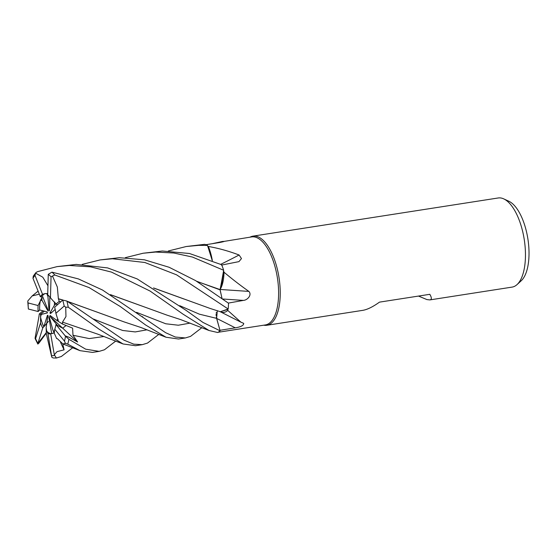 <?xml version="1.0" encoding="UTF-8"?>
<svg xmlns="http://www.w3.org/2000/svg" width="556" height="556" viewBox="0 0 556 556"><rect width="100%" height="100%" fill="white"/><g stroke="black" fill="none" stroke-linecap="round" stroke-linejoin="round"><path stroke-width="0.83" d="M217.271 310.665L216.597 318.359L220.1 330.785L216.291 317.003M216.117 315.586L216.089 314.258M216.194 313.146L216.312 312.528M82.218 264.378L100.122 259.923L112.493 258.762L144.831 262.495L176.579 274.831L228.182 309.011L220.378 311.721L227.87 309.4A44.543 19.106 -98.8 0 1 227.758 310.401L240.915 322.167L243.716 323.363C243.66 325.469 240.831 326.963 235.223 327.825L219.933 330.306M196.977 281.44L220.079 289.593L221.962 298.363L220.079 289.593L223.672 271.147A44.543 19.106 -98.8 0 1 223.998 272.204C232.561 279.383 240.852 285.777 248.886 291.4C252.236 295.021 247.35 300.191 243.438 300.4L228.266 303.096M168.357 250.978L186.218 246.523L198.673 245.349L207.499 245.432L212.246 260.576L207.833 246.155A44.543 19.106 -98.8 0 1 208.354 246.468C218.522 248.24 228.773 251.09 239.101 255.009L241.478 258.568L238.955 261.626L221.496 265.087M218.084 332.286L265.386 324.933A44.543 19.106 -98.8 0 0 277.965 282.024A44.543 19.106 -98.8 0 0 255.246 237.113A44.543 19.106 -98.8 0 0 251.687 236.912L224.339 241.353M263.752 325.184A45.105 19.349 -98.8 0 0 266.859 325.274A45.105 19.349 -98.8 0 0 279.592 281.822A45.105 19.349 -98.8 0 0 256.587 236.342A45.105 19.349 -98.8 0 0 252.987 236.133A45.105 19.349 -98.8 0 0 250.054 237.162M266.859 325.274L362.769 310.345C367.307 309.602 372.874 306.87 379.484 302.137L429.809 294.312C431.817 297.696 431.831 299.559 429.864 299.906L512.069 287.111A45.105 19.349 -98.8 0 0 517.045 284.589A45.105 19.349 -98.8 0 0 524.252 239.573A45.105 19.349 -98.8 0 0 503.701 198.867A45.105 19.349 -98.8 0 0 501.797 198.179A45.105 19.349 -98.8 0 0 498.197 197.978L252.987 236.133M429.864 299.906L426.938 299.594L418.494 296.07M46.926 336.269L46.377 334.114L46.134 327.651L46.739 331.147L46.211 329.68L47.913 333.517A20.294 8.708 -98.8 0 0 48.671 333.781A20.294 8.708 -98.8 0 0 50.29 333.871A20.294 8.708 -98.8 0 0 50.659 333.795L54.147 332.954L51.715 333.642L48.893 317.497L49.123 316.454L52.945 330.257L54.481 332.14L54.113 332.87L52.945 330.257M46.739 331.147A20.294 8.708 -98.8 0 0 50.276 333.524A20.294 8.708 -98.8 0 0 51.715 333.642M48.177 295.236L47.934 296.48L46.746 293.492L47.733 293.575L45.036 293.603L42.534 294.332A20.294 8.708 -98.8 0 0 40.352 296.765L42.374 295.861L47.879 309.636L47.913 310.936L42.11 300.56L41.686 298.273L43.076 297.613L41.686 298.273L38.107 305.543A20.294 8.708 -98.8 0 0 38.142 311.513L39.678 309.977L46.968 311.84L47.462 312.875L41.311 314.432L40.532 316.906A20.294 8.708 -98.8 0 0 43.834 326.789L47.42 315.335L48.004 315.328L46.134 327.651M54.488 301.95L55.927 304.028L57.629 304.591L55.927 304.028L54.391 305.265L54.488 301.95M57.928 319.151L58.443 321.458L56.622 320.298L57.928 319.151M115.745 341.064L104.431 349.787L99.183 351.364L85.693 349.196L68.888 339.264L65.476 336.185L55.954 324.551L62.71 328.193L66.074 325.517L62.71 328.193L57.386 325.371L50.283 316.698L49.984 315.405L56.622 320.298M517.045 284.589L521.215 280.773A41.853 17.952 -98.8 0 0 527.901 239.004A41.853 17.952 -98.8 0 0 508.837 201.237L503.701 198.867M222.011 298.398L220.072 289.85A6.06 2.599 81.2 0 1 220.12 289.606L221.239 287.362A31.664 13.58 -98.8 0 0 223.998 272.204M220.266 289.467A762.019 77.715 -175.1 0 0 248.886 291.4M221.239 287.362L223.672 271.147M220.774 264.315A762.019 600.167 162.8 0 0 239.101 255.009M212.343 260.618A31.664 13.58 -98.8 0 0 208.354 246.468M212.274 260.59L207.833 246.155M221.128 242.249A762.019 733.823 31.2 0 0 221.726 241.582C225.5 241.144 224.832 241.45 219.724 242.499L205.894 244.709M212.093 243.716L222.747 241.415M219.967 311.582A31.664 13.58 -98.8 0 0 220.009 311.603A31.664 13.58 -98.8 0 0 227.758 310.401M220.391 311.728L227.87 309.4M216.618 318.359L217.299 310.672M196.692 281.273L220.072 289.85M125.288 257.678L143.163 253.23L155.583 252.056L173.778 253.015L192.397 257.032L223.658 270.265L220.19 289.613M46.773 323.411L43.834 326.789M40.532 316.906L40.678 314.279L44.404 311.186L40.678 314.279L41.311 314.432M42.11 300.56L40.532 300.15A20.294 8.708 -98.8 0 0 39.678 309.977M40.532 300.15L41.686 298.273L41.318 296.327M45.418 293.554A20.294 8.708 -98.8 0 0 42.374 295.861M49.838 296.974L49.47 310.394L49.018 310.978L49.47 310.283M49.018 310.978L47.934 296.48M55.197 309.428L50.54 313.535L49.943 312.965L51.847 312.382M49.943 312.965L54.391 305.265M65.177 335.81L69.062 337.29L77.645 342.023L50.283 316.698M50.158 320.193L48.893 317.497M47.726 317.163L47.42 315.335M43.048 310.839L39.295 313.952L40.678 314.279L40.505 322.98A20.294 8.708 -98.8 0 0 42.729 327.991L48.428 321.403M223.658 270.265A45.105 19.349 -98.8 0 0 221.649 264.732L189.45 253.501L162.366 251.006L143.163 253.23M228.182 309.011A45.105 19.349 -98.8 0 0 228.523 303.222L195.552 280.592L169.1 267.262L144.421 259.805L119.304 257.706L100.122 259.923M207.499 245.432A45.105 19.349 -98.8 0 0 204.872 244.39A45.105 19.349 -98.8 0 0 204.65 244.334L186.295 246.516M72.655 347.771L61.348 356.493L56.392 358.022L54.314 354.749L57.039 351.635L64.072 349.849L62.745 343.9M69.41 265.469L90.586 266.852L111.464 272.092L150.092 291.059L182.959 314.105L209.056 330.507L217.667 332.509A45.105 19.349 -98.8 0 0 220.106 330.813L202.989 322.445L185.961 310.276L137.158 278.917L107.649 267.916L76.221 264.406L57.08 266.623L69.41 265.469M57.421 338.736L62.925 343.976L65.427 343.358L67.756 344.129L80.022 350.662L92.47 352.414L99.183 351.364M201.87 327.672L190.555 336.38L185.356 337.958L175.293 337.026L165.66 332.71L102.561 290.051L78.403 278.917L51.944 272.155L48.268 274.323L47.698 294.861A20.294 8.708 -98.8 0 1 50.45 297.794L51.055 276.798L54.759 274.963L89.106 287.584L120.179 306.46L145.721 325.065L166.029 337.235L178.559 339.014L185.155 337.985M158.821 334.364L147.507 343.08L142.266 344.664L133.739 344.15L123.96 340.161L66.894 301.053L62.738 300.087L54.641 307.225A20.294 8.708 -98.8 0 1 55.892 313.313L64.183 306.05L65.726 307.211L68.242 307.204L99.183 329.256L123.05 343.962L135.518 345.714L142.266 344.664M38.941 316.51L35.056 338.305L35.57 338.66A42.284 18.139 -98.8 0 0 37.919 343.344L46.315 332.564M39.295 313.952L38.934 316.51M38.107 305.543L28.106 302.95L27.8 301.866L28.37 309.018L38.142 311.513M57.08 338.569L57.428 338.75M60.757 301.832L59.283 301.338L58.38 298.843L57.337 287.042L52.445 275.971M58.47 298.767L62.87 300.004M67.387 301.352L124.023 321.875L140.876 327.477L166.029 337.235M58.38 298.843L62.765 300.066M67.651 301.512L97.96 312.423M179.727 305.689L199.395 314.182L216.597 318.359L220.106 330.813M47.948 285.777L42.805 277.215L35.591 273.163L35.952 272.565L33.284 276.089L32.978 278.299L40.352 296.765M184.071 299.038L153.803 288.105M153.532 287.938L210.147 308.455L220.405 311.735M39.323 294.18L32.192 295.917L27.856 300.907L27.8 301.866M110.7 294.798L140.703 305.612M35.952 272.565L37.454 271.682L57.08 266.623M110.429 294.631L167.064 315.162L180.818 319.651L209.049 330.507M77.645 342.023L72.982 335.254L72.621 328.144L62.404 323.995L62.522 322.098L65.962 316.559L65.726 307.211M62.633 322.167L97.731 334.135L123.05 343.962M46.336 333.079L38.878 343.191L37.829 344.074L37.919 343.344M46.926 336.255L51.777 357.202L53.167 357.967L56.392 358.022M40.505 322.98L35.57 338.66M56.656 338.583L54.113 332.87L54.766 329.215L64.503 341.148L65.427 343.365M59.283 301.338L55.927 304.028L50.45 297.794M42.534 294.332L35 275.422L35.591 273.163M62.404 323.995L58.436 321.458L55.892 313.313M38.072 342.864L42.729 327.991M47.913 333.517L51.777 357.202M54.766 329.215A20.294 8.708 -98.8 0 0 55.954 324.551M64.072 349.849L60.562 342.371M54.314 354.749L50.659 333.795M222.845 299.01A761.623 77.673 -175.1 0 0 243.438 300.4M216.638 318.421A761.623 439.9 -145.7 0 1 235.223 327.825M67.756 344.129A45.105 19.349 -98.8 0 0 68.888 339.264M54.759 274.963A45.105 19.349 -98.8 0 0 51.944 272.155M68.242 307.204A45.105 19.349 -98.8 0 0 66.894 301.053M93.484 319.054L122.667 330.479L135.261 331.925L147.076 329.805M136.567 312.347L165.751 323.773L178.337 325.225L190.152 323.099M72.982 335.254L89.196 338.583L104.007 336.512M35 275.422A42.284 18.139 -98.8 0 0 32.978 278.299M51.055 276.798A42.284 18.139 -98.8 0 0 48.268 274.323M64.503 341.148A42.284 18.139 -98.8 0 0 65.476 336.185M64.183 306.05A42.284 18.139 -98.8 0 0 62.738 300.087M51.764 355.659A42.284 18.139 -98.8 0 0 54.432 355.437M28.106 302.95A42.284 18.139 -98.8 0 0 28.37 309.018M220.009 311.603L240.915 322.167M62.925 343.976L80.022 350.662M38.1 291.122L32.297 295.827M142.322 316.552L142.711 316.844M37.829 344.074L35.188 338.687"/></g></svg>
